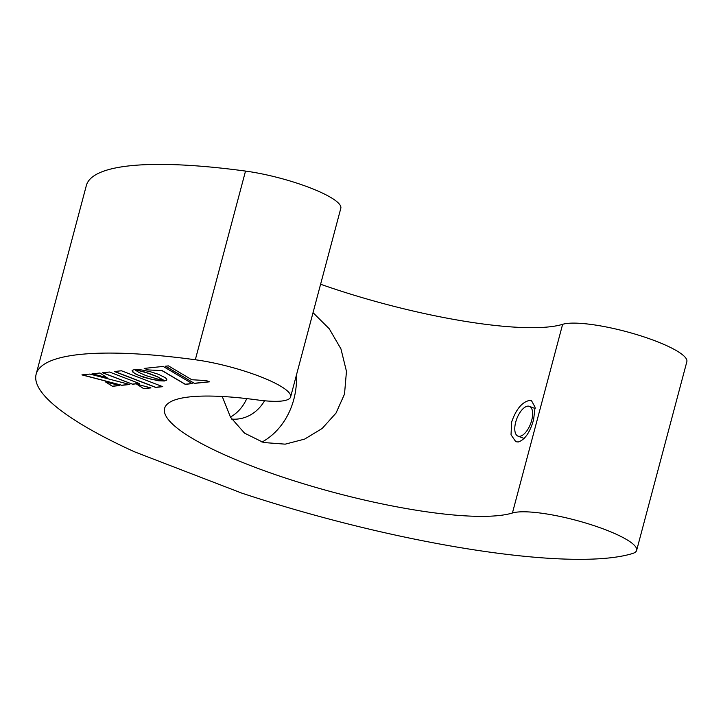 <?xml version="1.0" encoding="UTF-8"?>
<svg xmlns="http://www.w3.org/2000/svg" width="723" height="723" viewBox="0 0 723 723"><rect width="100%" height="100%" fill="white"/><g stroke="black" fill="none" stroke-linecap="round" stroke-linejoin="round"><path stroke-width="1.08" d="M313.032 312.652L329.272 328.793L340.958 348.92L346.462 371.351L344.51 394.107L336.005 413.104L322.142 428.495L304.6 439.114L285.205 444.157L263.488 442.512L244.528 433.131L230.474 417.144L222.241 396.484M261.979 442.087A73.104 63.19 84.1 0 0 293.809 399.385A73.104 63.19 84.1 0 0 296.475 374.876M190.257 396.837A186.091 37.723 14.9 0 1 257.451 399.946A66.462 13.475 -165.1 0 0 281.446 401.057A66.462 13.475 -165.1 0 0 290.61 396.936A66.462 13.475 -165.1 0 0 260.569 376.755A66.462 13.475 -165.1 0 0 195.318 359.756A319.006 64.672 -165.1 0 0 36.15 374.18A319.006 64.672 -165.1 0 0 134.532 451.812L241.862 493.149A319.006 64.672 -165.1 0 0 608.73 557.984A319.006 64.672 -165.1 0 0 632.417 553.556A66.462 13.475 -165.1 0 0 636.647 550.357A66.462 13.475 -165.1 0 0 585.91 523.091A66.462 13.475 -165.1 0 0 512.426 512.996A186.091 37.723 14.9 0 1 498.608 515.58A186.091 37.723 14.9 0 1 291.468 479.991A186.091 37.723 14.9 0 1 164.6 408.359A186.091 37.723 14.9 0 1 190.257 396.837M636.647 550.357L686.85 361.69A66.462 13.475 -165.1 0 0 636.113 334.415A66.462 13.475 -165.1 0 0 562.63 324.32A186.091 37.723 14.9 0 1 548.811 326.904A186.091 37.723 14.9 0 1 320.596 284.238M511.658 421.97C516.032 409.426 521.879 402.268 529.227 400.488L531.532 400.75L535.074 407.194L533.601 419.683C529.959 432.49 524.817 439.927 518.183 441.997L515.77 441.681L511.025 434.776L511.658 421.97M290.61 396.936L340.813 208.269A66.462 13.475 -165.1 0 0 310.763 188.079A66.462 13.475 -165.1 0 0 245.522 171.08A319.006 64.672 -165.1 0 0 86.353 185.504L36.15 374.18M231.694 419.096A43.199 37.343 84.1 0 0 237.713 419.033A43.199 37.343 84.1 0 0 264.537 400.768M246.751 398.608A43.199 37.343 -95.9 0 1 230.429 417.072M121.428 370.772L114.361 371.514L155.653 387.42L162.729 386.678L121.428 370.772M114.641 371.486L155.689 387.293L162.476 386.579M146.073 372.544L157.406 376.8L164.32 380.967L146.001 375.617L139.205 372.616L134.55 369.552L132.228 370.339L133.059 372.336L136.466 374.442L143.669 377.325L158.22 380.732L164.32 380.994L166.697 380.181L166.688 379.087L165.26 377.686L158.464 374.315L150.276 371.694L140.651 369.76L134.568 369.516L147.709 373.068M135.02 369.489L144.492 372.065M147.745 372.941L157.442 376.674L162.702 379.674M162.738 379.548L164.356 380.84L166.859 379.801M144.519 371.938L146.1 372.417M99.991 373.005L92.029 373.836L107.239 377.858L99.991 373.005M92.39 373.8L106.914 377.632M82.277 374.857L121.681 385.223L129.453 384.419M121.645 385.35L129.788 384.5L89.896 374.062L81.916 374.894L121.681 385.223M105.874 382.015L112.3 386.199L119.313 385.476M112.264 386.326L119.647 385.558L105.504 381.916L112.3 386.199M136.683 384.148L143.705 388.658L150.935 387.908L136.683 384.148M137.072 384.247L143.705 388.658M143.741 388.531L150.601 387.817M102.72 372.725L132.309 384.121L139.069 383.416M132.273 384.247L139.322 383.506L109.48 372.02L102.431 372.752L132.309 384.121M165.386 366.2L194.424 383.389L209.507 381.825L206.29 380.578L191.776 379.738L168.45 365.874L165.386 366.2M165.594 366.172L194.424 383.389M194.46 383.271L209.254 381.726M148.152 369.932L161.907 370.583L185.233 384.347L192.237 383.624L163.19 366.425L144.193 368.405L148.152 369.932L161.907 370.583M161.943 370.456L185.26 384.229L192.056 383.515M144.473 368.378L148.188 369.805M132.11 370.592L133.728 372.697L139.015 375.599M139.051 375.472L152.002 379.485L163.877 380.904M532.616 414.695A15.951 7.338 111.1 0 1 527.184 430.375A15.951 7.338 111.1 0 1 517.975 436.123A15.951 7.338 111.1 0 1 514.794 427.79A15.951 7.338 111.1 0 1 520.226 412.101A15.951 7.338 111.1 0 1 529.435 406.353A15.951 7.338 111.1 0 1 532.616 414.695M195.318 359.756L245.522 171.08M512.426 512.996L562.63 324.32M524.166 438.509L517.975 436.123M535.156 408.558L529.435 406.353"/></g></svg>
